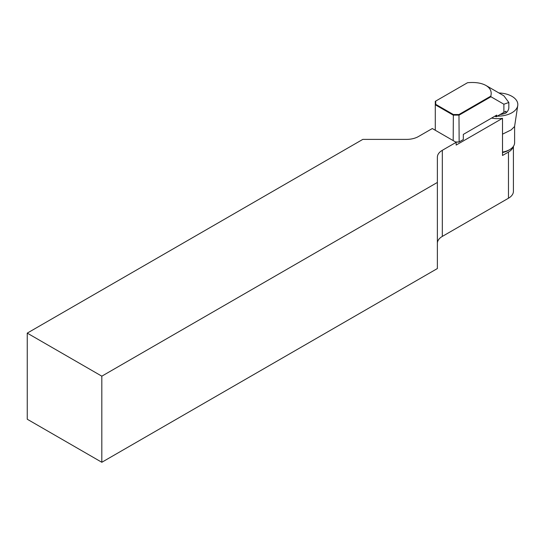 <?xml version="1.0" encoding="UTF-8"?>
<svg xmlns="http://www.w3.org/2000/svg" width="545" height="545" viewBox="0 0 545 545"><rect width="100%" height="100%" fill="white"/><g stroke="black" fill="none" stroke-linecap="round" stroke-linejoin="round"><path stroke-width="0.82" d="M497.34 116.133A20.09 11.602 0 0 0 517.75 105.546A20.09 11.602 0 0 0 511.939 96.336A20.09 11.602 0 0 0 498.934 92.963M517.75 105.546L514.589 126.501L511.149 129.914L502.531 134.152M435.707 101.091L467.521 82.724C475.213 82.016 481.371 82.942 485.99 85.49L503.887 95.825L508.832 102.487L503.887 104.224L490.943 96.751L459.149 115.111L453.181 115.111L435.285 104.776L435.285 101.329L435.707 101.091L435.707 104.333L453.358 114.518L458.972 114.518L490.786 96.158L490.943 96.751M502.531 152.089A16.875 9.742 0 0 0 509.67 149.637A16.875 9.742 0 0 0 514.609 142.749L514.609 126.351M491.576 118.081A19.674 11.356 0 0 0 502.51 118.313L502.531 155.318A2.112 1.219 180 0 1 502.51 155.489L508.471 152.048L508.471 198.223L442.315 236.414A16.875 9.742 0 0 0 437.376 243.308M513.226 146.605A16.875 9.742 180 0 1 508.471 152.048M502.531 152.532A14.763 8.522 0 0 0 508.178 150.495L509.67 149.637M502.51 118.313A2.112 1.219 180 0 1 502.51 118.32L502.51 155.489M435.285 129.574L434.692 129.921M456.165 142.32L432.301 128.538L418.451 136.536A16.875 9.742 0 0 1 406.522 139.391L362.806 139.391L27.25 333.124L27.25 419.228L101.82 462.276L101.82 376.173L437.376 182.439L437.376 157.198A16.875 9.742 0 0 1 442.315 150.311L456.165 142.32L456.165 145.072L502.51 118.32M513.417 146.346L513.417 191.336A16.875 9.742 180 0 1 508.471 198.223M101.82 462.276L437.376 268.549L437.376 182.439M27.25 333.124L101.82 376.173M453.181 140.596L453.358 114.518M435.285 130.262L435.285 104.776L435.707 104.333M455.566 141.972L459.149 141.972L458.972 114.518M455.743 142.075L458.972 142.075L463.325 139.561L463.325 134.397L496.727 115.111L496.727 116.487L505.413 111.473M500.29 114.43A16.875 9.742 0 0 0 505.917 113.006L505.917 111.187M500.078 114.552A16.452 9.497 180 0 0 505.61 113.176L505.917 113.006A16.875 9.742 0 0 0 508.832 107.535L508.832 102.487M485.99 85.49C490.405 88.154 492.006 91.71 490.786 96.158M494.942 116.139L496.134 116.834L496.134 115.451L496.727 115.111M496.134 116.834L496.727 116.487M442.315 150.311L442.315 236.414M503.887 112.352L503.887 104.224"/></g></svg>
